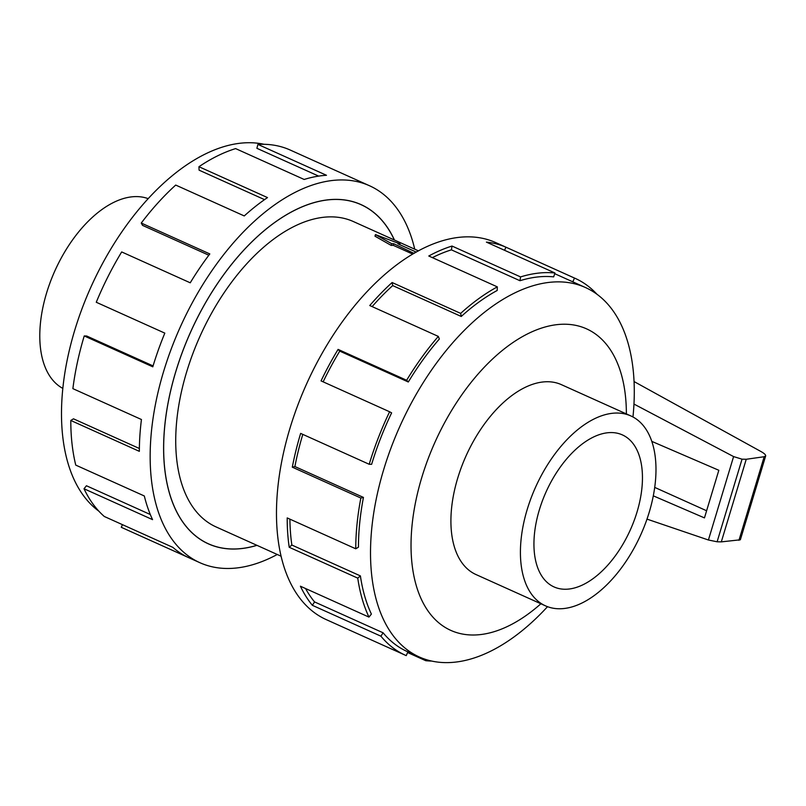 <?xml version="1.0" encoding="UTF-8"?>
<svg xmlns="http://www.w3.org/2000/svg" width="806" height="806" viewBox="0 0 806 806"><rect width="100%" height="100%" fill="white"/><g stroke="black" fill="none" stroke-linecap="round" stroke-linejoin="round"><path stroke-width="1.21" d="M394.376 240.017A185.944 103.097 114.2 0 0 361.078 204.694A185.944 103.097 114.2 0 0 175.708 371.929A185.944 103.097 114.2 0 0 208.371 543.778A185.944 103.097 114.2 0 0 256.892 545.309M412.783 254.132L393.298 245.356A167.416 92.821 114.2 0 0 391.192 245.417L374.981 236.178L375.455 234.596L391.706 243.704L391.192 245.417M418.515 250.888L353.461 221.59A167.416 92.821 114.2 0 0 186.579 372.15A167.416 92.821 114.2 0 0 215.978 526.882L281.032 556.18M630.947 415.977L561.439 384.674A104.105 57.72 114.2 0 0 457.657 478.311A104.105 57.72 114.2 0 0 475.943 574.527L545.45 605.83A104.105 57.72 114.2 0 0 649.233 512.203A104.105 57.72 114.2 0 0 630.947 415.977A104.105 57.72 114.2 0 0 527.164 509.614A104.105 57.72 114.2 0 0 545.45 605.83M637.052 511.941A83.34 46.204 -65.8 0 1 553.974 586.899A83.34 46.204 -65.8 0 1 539.345 509.866A83.34 46.204 -65.8 0 1 622.413 434.918A83.34 46.204 -65.8 0 1 637.052 511.941M62.808 388.391A104.105 57.72 -65.8 0 1 46.536 293.162A104.105 57.72 -65.8 0 1 148.233 198.679M632.962 416.974A202.548 112.296 114.2 0 0 585.559 287.581A202.548 112.296 114.2 0 0 383.646 469.747A202.548 112.296 114.2 0 0 419.221 656.94A202.548 112.296 114.2 0 0 547.526 606.676M626.373 413.921A165.341 91.672 114.2 0 0 542.811 327.679A165.341 91.672 114.2 0 0 421.76 477.545A165.341 91.672 114.2 0 0 433.87 618.182A165.341 91.672 114.2 0 0 540.876 603.775M575.232 278.392L495.912 242.677A206.679 114.593 114.2 0 0 289.878 428.55A206.679 114.593 114.2 0 0 326.178 619.582L405.489 655.298A206.679 114.593 -65.8 0 1 380.916 636.186L312.365 605.316A206.679 114.593 -65.8 0 1 300.416 586.214L368.967 617.094L371.395 614.081A202.548 112.296 -65.8 0 1 360.403 575.907L357.753 578.134L289.203 547.264A206.679 114.593 -65.8 0 1 287.198 517.926L355.748 548.795L358.448 547.163A202.548 112.296 -65.8 0 1 363.446 497.413L360.856 498.037L292.306 467.168A206.679 114.593 -65.8 0 1 300.648 433.406L369.198 464.276A206.679 114.593 -65.8 0 1 389.61 411.765L321.05 380.895A206.679 114.593 -65.8 0 1 338.087 349.391L406.637 380.261A206.679 114.593 -65.8 0 1 438.313 336.404L369.763 305.534A206.679 114.593 -65.8 0 1 392.109 282.523L460.659 313.393A206.679 114.593 -65.8 0 1 497.332 286.876L428.782 256.006A206.679 114.593 -65.8 0 1 452.015 246.052L520.565 276.921A206.679 114.593 -65.8 0 1 554.961 272.992L486.411 242.122A206.679 114.593 -65.8 0 1 505.936 247.19L574.487 278.07A206.679 114.593 -65.8 0 1 575.232 278.392A206.679 114.593 -65.8 0 1 596.944 294.23M574.487 278.07L572.804 281.838A202.548 112.296 -65.8 0 1 573.529 282.16L585.559 287.581M572.804 281.838L554.73 273.697M520.565 276.921L519.961 280.72A202.548 112.296 -65.8 0 1 553.672 276.871L554.961 272.992M519.961 280.72L451.41 249.85A202.548 112.296 114.2 0 0 432.399 257.628M460.659 313.393L461.254 316.466A202.548 112.296 -65.8 0 1 497.191 290.472L497.332 286.876M461.254 316.466L392.703 285.596A202.548 112.296 114.2 0 0 372.14 306.602M406.637 380.261L408.31 381.994A202.548 112.296 -65.8 0 1 439.351 339.014L438.313 336.404M408.31 381.994L339.759 351.124A202.548 112.296 114.2 0 0 323.146 381.843M369.198 464.276L371.616 464.327A202.548 112.296 -65.8 0 1 391.625 412.874L389.61 411.765M98.816 511.135A202.548 112.296 -65.8 0 1 74.636 330.581A202.548 112.296 -65.8 0 1 264.025 144.294M277.254 554.478A206.679 114.593 -65.8 0 1 199.858 562.689A206.679 114.593 -65.8 0 1 163.558 371.667A206.679 114.593 -65.8 0 1 369.591 185.783A206.679 114.593 -65.8 0 1 414.737 249.185M208.835 255.22L142.541 225.368L141.262 223.05L209.812 253.93A206.679 114.593 114.2 0 0 190.236 282.805L121.686 251.935A206.679 114.593 114.2 0 0 96.267 302.26L164.817 333.13A206.679 114.593 114.2 0 0 152.797 366.821L84.237 335.951A206.679 114.593 114.2 0 0 72.883 388.643L141.443 419.513A206.679 114.593 114.2 0 0 139.347 451.34L70.797 420.47A206.679 114.593 114.2 0 0 75.754 465.102L144.314 495.972A206.679 114.593 114.2 0 0 152.566 519.638L84.015 488.758A206.679 114.593 114.2 0 0 104.306 516.485L172.857 547.365A206.679 114.593 114.2 0 0 189.088 557.843L199.858 562.689M188.352 557.5L121.273 527.295L122.452 524.656M256.963 545.34A186.015 103.128 -65.8 0 1 208.341 543.838A186.015 103.128 -65.8 0 1 175.678 371.919A186.015 103.128 -65.8 0 1 361.108 204.633A186.015 103.128 -65.8 0 1 394.456 240.047M84.015 488.758L86.444 485.756L150.309 514.52M70.797 420.47L73.487 418.828L139.367 448.499M634.07 381.56L760.935 451.511C764.279 453.395 765.851 454.866 765.67 455.924L764.179 456.73L746.245 459.269L742.044 459.178L733.601 456.589L633.969 404.068M646.986 519.114L708.414 540L717.108 541.783L721.31 541.874L740.351 539.788L765.67 455.924M651.822 441.386L718.831 470.281L704.454 517.895L653.303 495.841M706.61 510.762L654.714 487.398M733.601 456.589L708.414 540M746.245 459.269L721.31 541.874M84.237 335.951L86.665 336.001L153.069 365.904M369.591 185.783L358.831 180.937A206.679 114.593 114.2 0 0 358.086 180.604L289.535 149.735A206.679 114.593 114.2 0 0 257.93 144.405L326.48 175.285A206.679 114.593 114.2 0 0 304.164 179.466L235.614 148.596A206.679 114.593 114.2 0 0 198.951 166.721L267.511 197.591A206.679 114.593 114.2 0 0 244.258 215.937L175.708 185.068A206.679 114.593 114.2 0 0 141.262 223.05M318.642 176.101L256.882 148.294L257.93 144.405M264.539 199.636L199.082 170.157L198.951 166.721M339.759 351.124L338.087 349.391M392.703 285.596L392.109 282.523M451.41 249.85L452.015 246.052M504.556 250.293L505.936 247.19M426.132 659.58L425.759 660.698L407.614 652.528M405.489 655.298A206.679 114.593 -65.8 0 0 406.234 655.621L407.907 651.853M431.744 661.071A206.679 114.593 -65.8 0 1 425.759 660.698M419.221 656.94L407.191 651.53A202.548 112.296 -65.8 0 1 383.102 632.801L380.916 636.186M383.102 632.801L314.552 601.921L312.365 605.316M305.555 588.531A202.548 112.296 114.2 0 0 314.552 601.921M360.403 575.907L291.853 545.037L289.203 547.264M289.908 519.145A202.548 112.296 114.2 0 0 291.853 545.037M368.967 617.094A206.679 114.593 -65.8 0 1 357.753 578.134M363.446 497.413L294.895 466.543L292.306 467.168M302.794 434.374A202.548 112.296 114.2 0 0 294.895 466.543M355.748 548.795A206.679 114.593 -65.8 0 1 360.856 498.037M416.299 252.107L397.932 243.835L400.008 243.875L399.766 244.661M400.008 243.875L375.455 234.596M391.706 243.704L393.781 243.744L393.298 245.356M393.781 243.744L414.042 253.396M414.183 252.933L414.818 252.943M742.044 459.178L717.108 541.783M764.179 456.73L738.951 540.312M358.559 203.555L361.078 204.694M205.852 542.65L208.371 543.778"/></g></svg>

